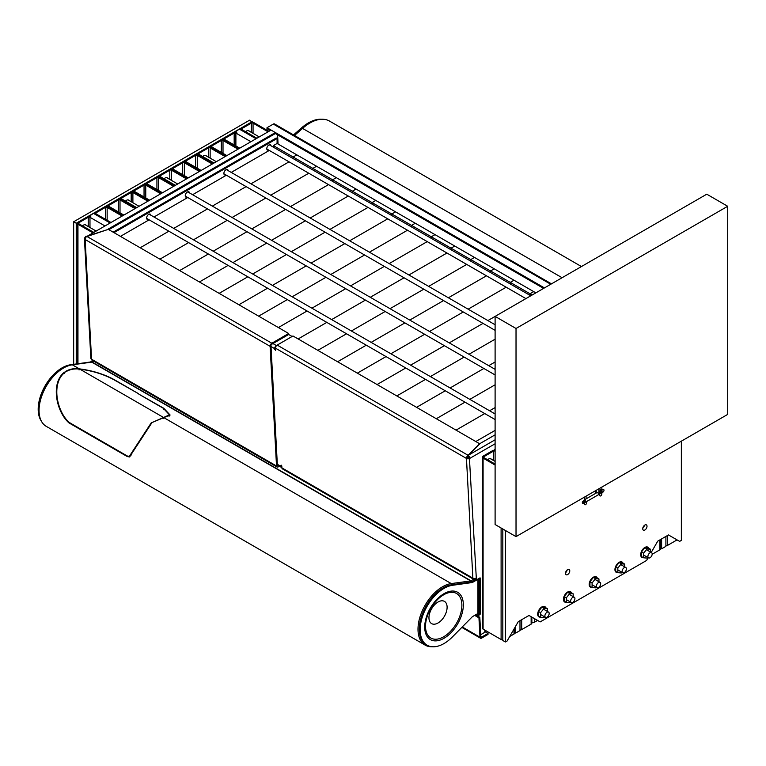 <?xml version="1.0" encoding="UTF-8"?>
<svg xmlns="http://www.w3.org/2000/svg" width="766" height="766" viewBox="0 0 766 766"><rect width="100%" height="100%" fill="white"/><g stroke="black" fill="none" stroke-linecap="round" stroke-linejoin="round"><path stroke-width="1.15" d="M581.451 266.549L329.495 121.076A39.143 22.597 120 0 0 309.914 123.02A39.143 22.597 120 0 0 302.924 128.085L294.508 135.486M302.474 128.315L294.383 135.419L302.446 128.343A38.233 22.08 -60 0 1 309.272 123.393A38.233 22.08 -60 0 1 309.598 123.202A38.233 22.08 -60 0 0 302.474 128.315L301.613 127.826A38.233 22.08 -60 0 1 321.73 119.257M151.362 422.64L129.301 456.412L127.271 455.99L93.318 436.381L93.251 436.917L127.204 456.517L129.521 456.976L151.792 422.889L151.362 422.64L151.476 423.56M65.503 371.989L65.081 371.74C69.246 369.116 74.005 368.159 79.358 368.867C92.112 370.457 103.649 374.009 113.981 379.515L138.416 393.628L113.579 379.572C103.534 374.21 92.284 370.734 79.846 369.155L79.549 369.116C74.273 368.456 69.591 369.413 65.503 371.989M93.634 361.121L92.064 362.031A1.216 0.699 -60 0 1 91.757 362.136L72.32 364.808A34.69 20.021 120 0 0 63.578 367.996A34.69 20.021 120 0 0 39.056 410.471A34.69 20.021 120 0 0 46.238 426.346L425.187 645.135A34.69 20.021 -60 0 1 421.942 611.584A34.69 20.021 -60 0 1 451.26 583.587L470.707 580.925A1.216 0.699 120 0 0 471.013 580.81L473.752 579.23M432.168 646.743A34.69 20.021 -60 0 1 425.187 645.135M152.645 422.286L170.09 415L163.704 408.23L138.876 394.174L163.311 408.288L169.497 414.856L152.645 422.286M68.94 422.88C56.004 411.399 50.652 382.981 64.239 372.343L64.67 372.582C51.265 383.182 56.492 410.777 69.017 422.353L92.456 435.892L92.389 436.419L68.94 422.88L69.792 422.554M169.841 415.536L169.564 414.511M169.497 414.856L169.056 416.292M39.056 410.097A33.771 19.504 -60 0 1 39.056 409.733A33.771 19.504 -60 0 1 62.936 368.36A33.771 19.504 -60 0 1 63.252 368.178A33.771 19.504 -60 0 0 39.056 410.097M91.757 362.136L470.707 580.925L471.1 582.074A3.342 1.925 -60 0 0 471.933 581.767L475.753 579.556L471.655 581.93L471.013 580.81L92.064 362.031M163.981 417.729L451.26 583.587L451.681 584.784A33.771 19.504 120 0 0 422.966 612.436A33.771 19.504 120 0 0 426.719 644.953M128.64 456.488L129.942 456.756M130.976 455.54L129.301 456.412M94.094 436.582L93.251 436.917M79.051 369.968L79.358 368.867L72.32 364.808M64.344 373.262L64.239 372.343M114.01 232.653L277.091 138.502L277.091 143.462L296.825 154.856L293.119 157.001L293.119 158.581L293.119 157.001L312.854 168.396L312.854 169.975L312.854 168.396L332.597 179.79L332.597 181.379L332.597 179.79L352.341 191.194L352.341 192.773L352.341 191.194L372.085 202.588L372.085 204.168L372.085 202.588L391.819 213.982L391.819 215.572L391.819 213.982L411.562 225.386L411.562 226.966L411.562 225.386L431.306 236.78L431.306 238.36L431.306 236.78L451.05 248.184L451.05 249.764L451.05 248.184L470.784 259.578L470.784 261.158L470.784 259.578L490.527 270.973L490.527 272.552L490.527 270.973L510.271 282.376L510.271 283.956L510.271 282.376L530.015 293.771L530.015 295.35L530.015 293.771L532.159 295.006M277.091 143.462L273.376 145.597L293.119 157.001L296.825 154.856L316.569 166.251L312.854 168.396L316.569 166.251L336.312 177.655L332.597 179.79L336.312 177.655L356.056 189.049L352.341 191.194L356.056 189.049L375.79 200.443L372.085 202.588L375.79 200.443L395.534 211.847L391.819 213.982L395.534 211.847L415.277 223.241L411.562 225.386L415.277 223.241L435.021 234.635L431.306 236.78L435.021 234.635L454.755 246.039L451.05 248.184L454.755 246.039L474.499 257.433L470.784 259.578L474.499 257.433L494.242 268.828L490.527 270.973L494.242 268.828L513.986 280.232L510.271 282.376L513.986 280.232L533.72 291.626L530.015 293.771L533.72 291.626L535.865 292.861M273.376 145.597L273.376 147.187M289.041 161.837L250.98 183.802L289.041 161.837M246.116 186.607L212.354 206.102L246.116 186.607M207.5 208.907L173.729 228.402L207.5 208.907M168.874 231.208L140.188 247.772L168.874 231.208M269.297 150.433L231.236 172.407M226.382 175.213L192.611 194.708M187.756 197.513L153.985 217.008M149.131 219.813L120.444 236.368M308.775 173.231L270.714 195.206L308.775 173.231M265.859 198.011L232.088 217.506L265.859 198.011M227.234 220.311L193.472 239.806L227.234 220.311M188.608 242.602L159.931 259.167L188.608 242.602M328.518 184.625L290.458 206.6L328.518 184.625M285.603 209.405L251.832 228.9L285.603 209.405M246.978 231.705L213.207 251.2L246.978 231.705M208.352 254.006L179.665 270.561L208.352 254.006M348.262 196.029L310.201 217.994L348.262 196.029M305.347 220.799L271.576 240.294L305.347 220.799M266.721 243.1L232.95 262.594L266.721 243.1M228.096 265.4L199.409 281.965L228.096 265.4M368.006 207.423L329.945 229.398L368.006 207.423M325.081 232.203L291.319 251.698L325.081 232.203M286.465 254.504L252.694 273.998L286.465 254.504M247.839 276.794L219.153 293.359L247.839 276.794M387.74 218.817L349.679 240.792L387.74 218.817M344.824 243.598L311.053 263.092L344.824 243.598M306.199 265.898L272.437 285.392L306.199 265.898M267.573 288.198L238.896 304.763L267.573 288.198M407.483 230.221L369.423 252.196L407.483 230.221M364.568 254.992L330.797 274.487L364.568 254.992M325.943 277.292L292.172 296.787L325.943 277.292M287.317 299.592L258.63 316.157L287.317 299.592M427.227 241.616L389.166 263.59L427.227 241.616M384.312 266.396L350.541 285.89L384.312 266.396M345.686 288.696L311.915 308.191L345.686 288.696M307.061 310.986L278.374 327.551L307.061 310.986M446.971 253.01L408.91 274.984L446.971 253.01M404.046 277.79L370.284 297.285L404.046 277.79M365.43 300.09L331.659 319.585L365.43 300.09M326.804 322.39L298.118 338.955L326.804 322.39M466.705 264.414L428.644 286.388L466.705 264.414M423.79 289.184L390.018 308.679L423.79 289.184M385.164 311.484L351.403 330.979L385.164 311.484M346.548 333.785L317.861 350.349L346.548 333.785M486.448 275.808L448.388 297.783L486.448 275.808M443.533 300.588L409.762 320.083L443.533 300.588M404.908 322.888L371.137 342.383L404.908 322.888M366.282 345.188L337.595 361.744L366.282 345.188M506.192 287.202L468.131 309.177L506.192 287.202M463.277 311.982L429.506 331.477L463.277 311.982M424.651 334.282L390.88 353.777L424.651 334.282M386.026 356.583L357.339 373.147L386.026 356.583M495.104 316.406L487.875 320.581L495.104 316.406L516.025 328.48L727.7 206.274L706.769 194.191L495.104 316.396L495.104 524.528L516.025 536.621L516.025 328.48M483.02 323.376L449.249 342.881L483.02 323.376M444.395 345.677L410.624 365.171L444.395 345.677M405.769 367.977L377.083 384.542L405.769 367.977M495.104 339.194L468.993 354.275L495.104 339.194M464.129 357.08L430.368 376.575L464.129 357.08M425.513 379.381L396.826 395.936L425.513 379.381M495.104 361.992L488.727 365.669L495.104 361.992M483.873 368.475L450.102 387.969L483.873 368.475M445.247 390.775L416.56 407.34L445.247 390.775M495.104 384.791L469.845 399.364L495.104 384.791M464.991 402.169L436.304 418.734L464.991 402.169M495.104 407.579L489.589 410.767L495.104 407.579M484.734 413.573L456.048 430.128L484.734 413.573M495.104 430.377L475.791 441.532L495.104 430.377M467.863 456.45L468.668 456.919M268.627 150.05A3.035 1.752 -60 0 1 267.42 150.05A3.035 1.752 -60 0 1 266.951 147.618A3.035 1.752 -60 0 1 268.933 144.946A3.035 1.752 -60 0 1 270.446 144.793A3.035 1.752 -60 0 1 271.059 145.846M225.711 174.83A3.035 1.752 -60 0 1 224.495 174.83A3.035 1.752 -60 0 1 224.036 172.398A3.035 1.752 -60 0 1 226.018 169.726A3.035 1.752 -60 0 1 227.531 169.573A3.035 1.752 -60 0 1 228.144 170.626M187.086 197.13A3.035 1.752 -60 0 1 185.879 197.13A3.035 1.752 -60 0 1 185.41 194.698A3.035 1.752 -60 0 1 187.392 192.017A3.035 1.752 -60 0 1 188.915 191.873A3.035 1.752 -60 0 1 189.518 192.927M148.46 219.43A3.035 1.752 -60 0 1 147.254 219.43A3.035 1.752 -60 0 1 146.785 216.998A3.035 1.752 -60 0 1 148.767 214.317A3.035 1.752 -60 0 1 150.289 214.174A3.035 1.752 -60 0 1 150.892 215.217M269.958 144.65A3.035 1.752 -60 0 1 270.197 145.349M267.774 149.552A3.035 1.752 -60 0 1 267.047 149.696M227.042 169.43A3.035 1.752 -60 0 1 227.282 170.129M224.859 174.332A3.035 1.752 -60 0 1 224.132 174.476M188.417 191.73A3.035 1.752 -60 0 1 188.656 192.429M186.234 196.632A3.035 1.752 -60 0 1 185.506 196.776M149.791 214.03A3.035 1.752 -60 0 1 150.031 214.729M147.608 218.932A3.035 1.752 -60 0 1 146.881 219.076M113.148 232.165L276.229 138.004L277.091 138.502M477.936 613.489L477.936 579.288L472.785 582.265A3.342 1.925 -60 0 1 471.952 582.572L452.495 585.291A33.771 19.504 120 0 0 423.971 612.57A33.771 19.504 120 0 0 427.141 645.211A33.771 19.504 120 0 0 452.495 636.862L471.952 617.118A3.342 1.925 -60 0 1 472.785 616.458L477.936 613.489M478.788 578.55L478.788 614.227L476.816 615.567M41.345 421.108A33.771 19.504 -60 0 1 43.911 388.027A33.771 19.504 -60 0 1 70.539 364.769L89.995 362.05A3.342 1.925 120 0 0 90.838 361.744L92.772 360.623M471.952 582.572L471.09 582.074L451.634 584.793A33.771 19.504 120 0 0 423.11 612.072A33.771 19.504 120 0 0 426.289 644.713L427.141 645.211M293.522 134.921L301.613 127.826M478.951 617.856L479.813 617.3L480.847 636.642A1.216 0.699 -60 0 0 481.096 637.14A1.216 0.699 -60 0 0 481.699 637.073L488.019 633.434L488.019 634.42L481.699 638.068A2.432 1.398 -60 0 1 480.493 638.193A2.432 1.398 -60 0 1 479.985 637.197L478.951 617.856L474.661 615.376M479.813 617.3L475.571 614.849M488.019 633.434L484.801 631.577M270.216 130.574L266.999 128.717L266.999 127.721L273.318 124.082A2.432 1.398 -60 0 1 274.534 123.958L551.482 283.851M543.592 288.399L275.367 133.543L108.858 229.685M544.454 287.911L266.999 127.721M647.615 557.37L647.021 558.098L643.593 557.792L641.439 556.556L641.439 551.98L644.876 547.709L648.314 548.016L650.458 549.251L650.458 551.999M643.593 557.792L643.593 553.215L647.021 548.944L650.458 549.251M641.439 551.98L643.593 553.215M644.876 547.709L647.021 548.944M570.364 601.971L569.77 602.698L566.342 602.392L564.197 601.157L564.197 596.58L567.625 592.31L571.063 592.616L573.207 593.851L573.207 596.599M566.342 602.392L566.342 597.815L569.77 593.545L573.207 593.851M564.197 596.58L566.342 597.815M567.625 592.31L569.77 593.545M544.616 616.831L544.023 617.568L540.595 617.262L538.441 616.017L538.441 611.44L541.878 607.17L545.315 607.476L547.46 608.721L547.46 611.469M540.595 617.262L540.595 612.685L544.023 608.415L547.46 608.721M538.441 611.44L540.595 612.685M541.878 607.17L544.023 608.415M596.111 587.101L595.527 587.838L592.089 587.532L589.944 586.287L589.944 581.71L593.372 577.44L596.81 577.746L598.955 578.981L598.955 581.739M592.089 587.532L592.089 582.955L595.527 578.675L598.955 578.981M589.944 581.71L592.089 582.955M593.372 577.44L595.527 578.675M621.858 572.231L621.274 572.968L617.836 572.662L615.692 571.426L615.692 566.84L619.129 562.57L622.557 562.876L624.702 564.121L624.702 566.869M617.836 572.662L617.836 568.085L621.274 563.814L624.702 564.121M615.692 566.84L617.836 568.085M619.129 562.57L621.274 563.814M600.668 583.749A3.035 1.752 120 0 0 600.046 582.361A3.035 1.752 120 0 0 597.71 583.175A3.035 1.752 120 0 0 596.379 586.229A3.035 1.752 120 0 0 597.011 587.618A3.035 1.752 120 0 0 599.347 586.804A3.035 1.752 120 0 0 600.668 583.749M626.425 568.889A3.035 1.752 120 0 0 625.793 567.501A3.035 1.752 120 0 0 623.457 568.305A3.035 1.752 120 0 0 622.126 571.359A3.035 1.752 120 0 0 622.758 572.757A3.035 1.752 120 0 0 625.094 571.943A3.035 1.752 120 0 0 626.425 568.889M549.174 613.489A3.035 1.752 120 0 0 548.542 612.091A3.035 1.752 120 0 0 546.206 612.905A3.035 1.752 120 0 0 544.885 615.96A3.035 1.752 120 0 0 545.507 617.348A3.035 1.752 120 0 0 547.853 616.534A3.035 1.752 120 0 0 549.174 613.489M574.921 598.619A3.035 1.752 120 0 0 574.299 597.231A3.035 1.752 120 0 0 571.953 598.045A3.035 1.752 120 0 0 570.632 601.099A3.035 1.752 120 0 0 571.264 602.488A3.035 1.752 120 0 0 573.6 601.674A3.035 1.752 120 0 0 574.921 598.619M281.314 465.201L280.978 466.408A2.432 1.398 120 0 0 281.476 467.404A2.432 1.398 120 0 0 281.869 467.509M280.93 465.45L281.792 465.939L281.888 467.863L472.871 578.119L466.456 458.432A2.432 1.484 -3.1 0 0 469.884 458.317L469.031 457.819A1.216 0.737 -3.1 0 1 467.308 457.877L466.456 458.432A2.432 1.398 -60 0 1 467.633 455.751L479.573 443.715L292.966 335.977L277.196 345.083A2.432 1.398 120 0 0 275.482 348.176L275.482 350.359L274.668 348.645A2.432 1.398 -60 0 1 276.382 345.552L277.139 345.112M495.104 434.839L480.129 443.476L468.189 455.416A2.432 1.398 60 0 1 469.328 456.651L476.299 578.004A2.432 1.484 176.9 0 1 472.871 578.119A2.432 1.398 -60 0 0 473.369 579.115A2.432 1.398 -60 0 0 474.585 579L475.495 578.474M473.369 579.115L282.395 468.859A2.432 1.398 -60 0 1 281.888 467.863M476.299 578.004L476.404 579.929L479.65 578.052A1.216 0.699 -60 0 1 480.253 577.995A1.216 0.699 -60 0 1 480.512 578.55L480.512 613.24A1.216 0.699 -60 0 1 479.65 614.725L477.668 616.065M480.742 634.66L484.801 632.314L484.926 630.159M485.654 630.581L485.654 631.079A2.432 1.398 60 0 1 485.424 631.931M475.485 578.359L475.542 579.431L476.404 579.929M479.65 614.725L478.788 614.227A1.216 0.699 120 0 0 479.65 612.743L480.512 613.24M480.512 578.55L479.65 578.052L479.65 612.743M476.806 615.376L477.658 615.874M468.189 455.416L468.189 456.412A1.216 0.699 60 0 1 468.725 457.005L469.328 456.651M468.725 457.005L469.031 457.819M467.308 457.877A1.216 0.699 -60 0 1 467.633 456.862L467.633 455.751M468.189 456.086L467.633 456.862M292.105 336.475L288.677 334.493L271.825 344.212A1.216 0.699 -60 0 0 270.973 345.763L277.388 465.45A1.216 0.699 -60 0 0 277.637 465.948A1.216 0.699 -60 0 0 278.24 465.891L277.378 465.393M519.99 620.671L519.99 630.581L515.7 633.061L514.695 632.477M515.7 633.061L515.7 626.119M495.104 450.197L494.242 449.709L495.104 449.211M494.242 450.284L494.242 449.709M665.903 536.43L665.903 546.34L661.613 548.82L660.608 548.236M661.613 548.82L661.613 538.91M644.876 529.986A3.035 1.752 120 0 0 646.858 527.314A3.035 1.752 120 0 0 646.389 524.882A3.035 1.752 120 0 0 643.363 526.635A3.035 1.752 120 0 0 643.363 530.139A3.035 1.752 120 0 0 644.876 529.986M567.625 574.586A3.035 1.752 120 0 0 569.607 571.915A3.035 1.752 120 0 0 569.148 569.483A3.035 1.752 120 0 0 566.112 571.235A3.035 1.752 120 0 0 566.112 574.73A3.035 1.752 120 0 0 567.625 574.586M643.363 557.667A5.917 3.418 -60 0 1 640.692 554.699A5.917 3.418 -60 0 1 644.876 547.451A5.917 3.418 -60 0 1 648.773 548.284M617.616 572.528A5.917 3.418 -60 0 1 614.945 569.569A5.917 3.418 -60 0 1 619.129 562.321A5.917 3.418 -60 0 1 623.026 563.154M591.859 587.398A5.917 3.418 -60 0 1 589.188 584.429A5.917 3.418 -60 0 1 593.372 577.191A5.917 3.418 -60 0 1 597.279 578.014M566.112 602.258A5.917 3.418 -60 0 1 563.441 599.299A5.917 3.418 -60 0 1 567.625 592.051A5.917 3.418 -60 0 1 571.532 592.884M540.365 617.128A5.917 3.418 -60 0 1 537.694 614.169A5.917 3.418 -60 0 1 541.878 606.921A5.917 3.418 -60 0 1 545.775 607.744M651.224 552.449L657.755 541.131L668.479 534.946L679.633 541.38L681.357 540.394L681.357 441.168M505.397 530.484L505.397 641.975L507.121 640.989L518.276 621.657L529 615.471L540.164 621.906L646.59 560.463L648.189 557.696M601.856 487.071L601.856 490.278L602.928 489.656A1.513 0.871 -60 0 1 603.685 489.589A1.513 0.871 -60 0 1 603.914 490.795A1.513 0.871 -60 0 1 602.928 492.136L601.856 492.758L601.856 493.993A1.513 0.871 -60 0 1 601.195 495.525A1.513 0.871 -60 0 1 600.017 495.928A1.513 0.871 -60 0 1 599.711 495.238L599.711 493.993L586.622 501.548L586.622 502.793A1.513 0.871 -60 0 1 585.952 504.315A1.513 0.871 -60 0 1 584.784 504.727A1.513 0.871 -60 0 1 584.468 504.028L584.468 502.793L583.395 503.415A1.513 0.871 -60 0 1 582.639 503.482A1.513 0.871 -60 0 1 582.409 502.266A1.513 0.871 -60 0 1 583.395 500.935L584.468 500.313L584.468 497.105M502.822 528.99L502.822 640.491L505.397 641.975M565.538 572.757A3.035 1.752 120 0 0 567.146 569.971A3.035 1.752 120 0 1 565.538 572.757M642.789 528.157A3.035 1.752 120 0 0 644.388 525.371A3.035 1.752 120 0 1 642.789 528.157M584.046 500.562L584.046 501.309A1.513 0.871 -60 0 1 583.73 502.362M599.711 493.993L597.135 492.509L584.468 499.815M601.109 489.847A1.513 0.871 -60 0 1 600.352 490.652L599.28 491.274L599.28 492.509A1.513 0.871 -60 0 1 598.964 493.563L598.955 488.737M599.28 488.555L601.856 490.278M544.147 607.371A5.008 2.892 120 0 0 543.736 607.045A5.008 2.892 120 0 0 541.543 607.132M537.703 613.767A5.008 2.892 120 0 0 538.441 615.51M595.651 577.641A5.008 2.892 120 0 0 595.239 577.305A5.008 2.892 120 0 0 593.037 577.392M589.207 584.037A5.008 2.892 120 0 0 589.944 585.77M647.146 547.91A5.008 2.892 120 0 0 646.734 547.575A5.008 2.892 120 0 0 644.541 547.661M640.702 554.306A5.008 2.892 120 0 0 641.439 556.039M621.398 562.78A5.008 2.892 120 0 0 620.987 562.445A5.008 2.892 120 0 0 618.794 562.531M614.954 569.176A5.008 2.892 120 0 0 615.692 570.909M569.894 592.511A5.008 2.892 120 0 0 569.483 592.175A5.008 2.892 120 0 0 567.29 592.262M563.46 598.907A5.008 2.892 120 0 0 564.197 600.64M584.468 500.313L586.622 501.548M599.28 491.274L601.856 492.758M582.648 501.74L584.468 502.793M537.588 620.422L534.582 622.155A2.432 1.398 180 0 1 531.863 622.442M660.608 539.484L660.608 548.82A2.432 1.398 180 0 1 659.899 549.806L652.163 554.278M531.863 617.118L531.863 623.151A2.432 1.398 180 0 1 531.144 624.137L521.703 629.595A2.432 1.398 180 0 1 519.99 629.997M665.903 545.756A2.432 1.398 0 0 0 667.617 545.344L677.067 539.896M495.104 450.379A2.432 1.398 0 0 0 492.528 450.695L483.087 456.143A2.432 1.398 0 0 0 482.369 457.139A2.432 1.398 0 0 0 483.087 458.125L495.104 465.067M495.104 464.072L483.94 457.637A1.216 0.699 180 0 1 483.585 457.139A1.216 0.699 180 0 1 483.94 456.641L493.381 451.193A1.216 0.699 180 0 1 495.104 451.193M482.369 457.139L482.369 628.101A2.432 1.398 0 0 0 483.087 629.097L501.108 639.505A2.432 1.398 0 0 0 502.822 639.916M509.687 636.527L513.986 634.047A2.432 1.398 0 0 0 514.695 633.061L514.695 627.861M491.36 459.236A4.404 2.537 120 0 0 490.862 458.777A4.404 2.537 120 0 0 487.655 459.772M564.197 600.285A4.855 2.805 -60 0 1 563.766 598.619A4.855 2.805 -60 0 1 567.434 592.539M567.951 592.338A4.855 2.805 -60 0 1 569.626 592.434A4.855 2.805 -60 0 1 569.722 592.491M615.692 570.555A4.855 2.805 -60 0 1 615.261 568.889A4.855 2.805 -60 0 1 618.938 562.809M619.445 562.598A4.855 2.805 -60 0 1 621.121 562.694A4.855 2.805 -60 0 1 621.226 562.761M641.439 555.695A4.855 2.805 -60 0 1 641.018 554.019A4.855 2.805 -60 0 1 644.685 547.949M645.192 547.738A4.855 2.805 -60 0 1 646.877 547.834A4.855 2.805 -60 0 1 646.973 547.891M589.944 585.425A4.855 2.805 -60 0 1 589.514 583.749A4.855 2.805 -60 0 1 593.19 577.679M593.698 577.468A4.855 2.805 -60 0 1 595.373 577.564A4.855 2.805 -60 0 1 595.479 577.631M538.441 615.155A4.855 2.805 -60 0 1 538.019 613.489A4.855 2.805 -60 0 1 541.686 607.409M542.194 607.199A4.855 2.805 -60 0 1 543.879 607.294A4.855 2.805 -60 0 1 543.975 607.361M288.677 333.497L108.303 229.369L86.539 236.656A2.432 1.398 120 0 0 85.15 239.528A2.432 1.484 176.9 0 1 84.432 238.552L90.848 358.239A2.432 1.484 -3.1 0 0 91.556 359.216L276.526 466.006L270.111 346.318A2.432 1.398 -60 0 1 271.825 343.225L288.677 333.497L288.677 334.493M279.408 466.207L278.24 466.877A2.432 1.398 -60 0 1 277.024 467.001A2.432 1.398 -60 0 1 276.526 466.006M84.432 238.552A2.432 1.484 176.9 0 1 85.141 237.422L85.648 237.719M275.367 133.543L275.367 132.556L271.078 130.076A2.432 1.398 -120 0 0 269.364 131.072M277.579 134.816L278.068 144.027M86.501 236.684L86.501 236.321A2.432 1.398 -120 0 0 85.591 236.349L86.051 237.134M86.501 236.321L108.265 229.379M275.367 132.556L108.265 229.034M85.141 237.422L85.591 236.349M277.024 467.001L92.054 360.212A2.432 1.398 -60 0 1 91.556 359.216L85.15 239.528L270.111 346.318M235.028 132.145L239.318 129.09L256.055 138.751L241.041 130.076A2.432 1.398 0 0 1 240.323 129.09A2.432 1.398 0 0 1 241.041 128.094L250.482 122.646A2.432 1.398 0 0 1 253.91 122.646L268.933 131.321M89.115 216.385L93.404 213.331L110.141 222.992L95.128 214.317A2.432 1.398 180 0 1 94.409 213.331A2.432 1.398 180 0 1 95.128 212.335L104.569 206.887A2.432 1.398 180 0 1 107.996 206.887L123.02 215.562L107.996 206.887A2.432 1.398 180 0 1 107.288 205.901A2.432 1.398 180 0 1 107.996 204.905L117.437 199.457A2.432 1.398 180 0 1 120.875 199.457L135.898 208.122L120.875 199.457A2.432 1.398 180 0 1 120.166 198.461A2.432 1.398 180 0 1 120.875 197.475L130.316 192.017A2.432 1.398 180 0 1 133.744 192.017L148.767 200.692L133.744 192.017A2.432 1.398 180 0 1 133.035 191.031A2.432 1.398 180 0 1 133.744 190.035L143.185 184.587A2.432 1.398 180 0 1 146.622 184.587L161.645 193.262L146.622 184.587A2.432 1.398 180 0 1 145.913 183.601A2.432 1.398 180 0 1 146.622 182.605L156.063 177.157A2.432 1.398 180 0 1 159.5 177.157L174.514 185.832L159.5 177.157A2.432 1.398 180 0 1 158.782 176.161A2.432 1.398 180 0 1 159.5 175.175L168.941 169.726A2.432 1.398 180 0 1 172.369 169.726A2.432 1.398 180 0 1 171.661 168.731A2.432 1.398 180 0 1 172.369 167.735L181.81 162.287A2.432 1.398 180 0 1 185.248 162.287A2.432 1.398 180 0 1 184.539 161.3A2.432 1.398 180 0 1 185.248 160.305L194.688 154.856A2.432 1.398 180 0 1 198.126 154.856A2.432 1.398 180 0 1 197.408 153.861A2.432 1.398 180 0 1 198.126 152.874L207.567 147.426A2.432 1.398 180 0 1 210.995 147.426A2.432 1.398 180 0 1 210.286 146.43A2.432 1.398 180 0 1 210.995 145.444L220.436 139.986A2.432 1.398 180 0 1 223.873 139.986A2.432 1.398 180 0 1 223.165 139A2.432 1.398 180 0 1 223.873 138.004L233.314 132.556A2.432 1.398 180 0 1 236.742 132.556L235.028 131.561M77.242 363.831L77.242 223.241A2.432 1.398 0 0 1 77.96 222.245L87.401 216.797A2.432 1.398 0 0 1 90.828 216.797L89.115 215.811M172.369 169.726L187.392 178.392L172.369 169.726M186.531 178.89L171.517 170.215A1.216 0.699 0 0 0 169.793 170.215L160.353 175.673A1.216 0.699 0 0 0 159.998 176.161A1.216 0.699 0 0 0 160.353 176.659L175.376 185.334M167.773 178.267A4.404 2.537 120 0 0 167.275 177.808A4.404 2.537 120 0 0 165.073 178.018A4.404 2.537 120 0 0 164.068 178.804M73.67 364.338L73.67 221.757L249.62 120.166L252.196 122.234M76.236 363.974L76.236 223.241L252.196 121.65M73.67 221.757L76.236 223.241M173.662 186.32L158.639 177.655A1.216 0.699 0 0 0 156.925 177.655L147.484 183.103A1.216 0.699 0 0 0 147.129 183.601A1.216 0.699 0 0 0 147.484 184.089L162.497 192.764M185.248 162.287L200.271 170.962L185.248 162.287M199.409 171.46L184.386 162.785A1.216 0.699 0 0 0 182.672 162.785L173.231 168.233A1.216 0.699 0 0 0 172.877 168.731A1.216 0.699 0 0 0 173.231 169.229L188.254 177.894M160.783 193.76L145.76 185.085A1.216 0.699 0 0 0 144.046 185.085L134.605 190.533A1.216 0.699 0 0 0 134.251 191.031A1.216 0.699 0 0 0 134.605 191.529L149.629 200.194M198.126 154.856L213.139 163.531L198.126 154.856M212.287 164.02L197.264 155.354A1.216 0.699 0 0 0 195.55 155.354L186.109 160.803A1.216 0.699 0 0 0 185.745 161.3A1.216 0.699 0 0 0 186.109 161.789L201.123 170.464M147.915 201.19L132.891 192.515A1.216 0.699 0 0 0 131.178 192.515L121.727 197.963A1.216 0.699 0 0 0 121.373 198.461A1.216 0.699 0 0 0 121.727 198.959L136.75 207.634M129.148 200.568A4.404 2.537 120 0 0 128.65 200.108A4.404 2.537 120 0 0 126.447 200.319A4.404 2.537 120 0 0 125.442 201.104M210.995 147.426L226.018 156.092L210.995 147.426M225.156 156.59L210.143 147.915A1.216 0.699 0 0 0 208.419 147.915L198.978 153.372A1.216 0.699 0 0 0 198.624 153.861A1.216 0.699 0 0 0 198.978 154.359L214.001 163.034M206.399 155.967A4.404 2.537 120 0 0 205.901 155.508A4.404 2.537 120 0 0 203.699 155.718A4.404 2.537 120 0 0 202.693 156.503M135.036 208.62L120.013 199.955A1.216 0.699 0 0 0 118.299 199.955L108.858 205.403A1.216 0.699 0 0 0 108.504 205.901A1.216 0.699 0 0 0 108.858 206.389L123.881 215.064M223.873 139.986L238.896 148.661L223.873 139.986M238.035 149.159L223.011 140.484A1.216 0.699 0 0 0 221.297 140.484L211.856 145.933A1.216 0.699 0 0 0 211.502 146.43A1.216 0.699 0 0 0 211.856 146.928L226.88 155.603M122.158 216.06L107.144 207.385A1.216 0.699 0 0 0 105.421 207.385L95.98 212.833A1.216 0.699 0 0 0 95.626 213.331A1.216 0.699 0 0 0 95.98 213.829L111.003 222.494M250.913 141.72L235.89 133.054A1.216 0.699 0 0 0 234.176 133.054L224.725 138.502A1.216 0.699 0 0 0 224.371 139A1.216 0.699 0 0 0 224.725 139.498L239.748 148.164M77.242 223.241A2.432 1.398 0 0 0 77.96 224.227L92.973 232.902M93.835 232.404L78.812 223.739A1.216 0.699 180 0 1 78.458 223.241A1.216 0.699 180 0 1 78.812 222.743L88.253 217.295A1.216 0.699 180 0 1 89.976 217.295L104.99 225.97M86.232 225.348A4.404 2.537 120 0 0 85.735 224.878A4.404 2.537 120 0 0 83.532 225.099A4.404 2.537 120 0 0 82.527 225.874M256.916 138.253L241.893 129.578A1.216 0.699 180 0 1 241.539 129.09A1.216 0.699 180 0 1 241.893 128.592L251.334 123.144A1.216 0.699 180 0 1 253.058 123.144L268.071 131.809M249.314 131.187A4.404 2.537 120 0 0 248.816 130.727A4.404 2.537 120 0 0 246.614 130.948A4.404 2.537 120 0 0 245.608 131.723M652.172 554.019A3.035 1.752 120 0 0 651.54 552.631A3.035 1.752 120 0 0 649.204 553.445A3.035 1.752 120 0 0 647.883 556.499A3.035 1.752 120 0 0 648.505 557.887A3.035 1.752 120 0 0 650.851 557.073A3.035 1.752 120 0 0 652.172 554.019M516.025 536.621L727.7 414.406L727.7 206.274M302.446 128.343L562.1 277.723M79.846 369.155L163.551 417.48L163.244 418.581M128.046 456.191L127.204 456.517M163.407 409.331L163.704 408.23M91.566 362.165L90.838 361.744M451.634 584.793L452.495 585.291M471.933 581.767L472.785 582.265M463.344 604.814A27.308 15.77 120 0 0 434.37 602.229A27.308 15.77 120 0 0 434.37 640.845A27.308 15.77 120 0 0 463.344 604.814M447.105 607.266A12.821 7.401 120 0 0 433.499 606.05A12.821 7.401 120 0 0 433.499 624.194A12.821 7.401 120 0 0 447.105 607.266M461.888 605.284A25.709 14.841 120 0 0 434.619 602.842A25.709 14.841 120 0 0 434.619 639.198A25.709 14.841 120 0 0 461.888 605.284M479.985 637.197L462.252 626.952M481.699 637.073L480.847 636.584M550.764 284.263L273.318 124.082M277.321 464.292L280.978 466.408M466.456 458.432L275.482 348.176M274.668 348.645L271.011 346.529M275.53 349.076L274.726 349.602M495.104 443.763L469.884 458.317M468.409 455.205L495.104 439.789M277.196 345.083L468.026 455.263M272.955 343.57L276.382 345.552M595.527 493.438L595.527 490.719M586.086 498.886L586.086 496.177M584.046 501.309L586.622 502.793M599.28 492.509L601.856 493.993M600.352 490.652L602.928 492.136M582.323 502.793L583.395 503.415M534.582 622.155L534.582 618.689M659.899 549.806L659.899 539.896M531.144 624.137L531.144 616.707M521.703 629.595L521.703 619.675M667.617 535.434L667.617 545.344M483.087 458.125L483.087 629.097M501.108 528.004L501.108 639.505M513.986 629.097L513.986 634.047M483.94 456.641L483.94 457.637M493.381 451.193L493.381 460.404M271.078 130.076L87.956 235.804M86.951 236.483L271.825 343.225M171.517 180.422L171.517 170.215M169.793 179.436L169.793 170.215M160.353 176.659L160.353 175.673M158.639 190.533L158.639 177.655M156.925 189.547L156.925 177.655M147.484 184.089L147.484 183.103M184.386 175.673L184.386 162.785M182.672 174.677L182.672 162.785M173.231 169.229L173.231 168.233M145.76 197.963L145.76 185.085M144.046 196.977L144.046 185.085M134.605 191.529L134.605 190.533M197.264 168.233L197.264 155.354M195.55 167.247L195.55 155.354M186.109 161.789L186.109 160.803M132.891 202.722L132.891 192.515M131.178 201.736L131.178 192.515M121.727 198.959L121.727 197.963M210.143 158.131L210.143 147.915M208.419 157.135L208.419 147.915M198.978 154.359L198.978 153.372M120.013 212.833L120.013 199.955M118.299 211.847L118.299 199.955M108.858 206.389L108.858 205.403M223.011 153.372L223.011 140.484M221.297 152.377L221.297 140.484M211.856 146.928L211.856 145.933M107.144 220.263L107.144 207.385M105.421 219.277L105.421 207.385M95.98 213.829L95.98 212.833M235.89 145.933L235.89 133.054M234.176 144.946L234.176 133.054M224.725 139.498L224.725 138.502M77.96 224.227L77.96 363.735M89.976 217.295L89.976 227.502M88.253 217.295L88.253 226.516M78.812 222.743L78.812 223.739M253.058 123.144L253.058 133.351M251.334 123.144L251.334 132.355M241.893 128.592L241.893 129.578M309.272 123.393L309.914 123.02M39.056 409.733L39.056 410.471M62.936 368.36L63.578 367.996M480.493 638.193L461.812 627.402M594.933 579.412L600.046 582.361M592.089 584.774L597.011 587.618M620.68 564.542L625.793 567.501M617.836 569.914L622.758 572.757M543.439 609.142L548.542 612.091M540.595 614.514L545.507 617.348M569.186 594.282L574.299 597.231M566.342 599.644L571.264 602.488M277.359 465.019L281.476 467.404M596.235 490.307L596.235 493.026M583.357 500.954L583.357 502.151M568.803 591.955L569.626 592.434M620.297 562.225L621.121 562.694M646.044 547.355L646.877 547.834M594.55 577.085L595.373 577.564M543.046 606.825L543.879 607.294M490.211 458.575L495.104 461.4M166.624 177.607L177.693 183.993M85.083 224.677L96.152 231.073M248.165 130.526L259.234 136.913M205.25 155.306L216.318 161.693M128.008 199.907L139.067 206.293M158.782 176.161L158.782 176.869M145.913 183.601L145.913 184.3M171.661 168.731L171.661 169.439M133.035 191.031L133.035 191.739M184.539 161.3L184.539 161.999M120.166 198.461L120.166 199.17M197.408 153.861L197.408 154.569M107.288 205.901L107.288 206.6M210.286 146.43L210.286 147.139M94.409 213.331L94.409 213.915M223.165 139L223.165 139.709M240.323 129.665L240.323 129.09M646.437 549.682L651.54 552.631M643.593 555.044L648.505 557.887M530.781 295.8L269.239 144.793M525.926 298.606L266.807 148.997M495.104 324.746L226.324 169.573M495.104 330.357L223.892 173.777M495.104 369.346L187.699 191.873M495.104 374.957L185.267 196.077M495.104 413.946L149.073 214.174M495.104 419.557L146.641 218.377"/></g></svg>
